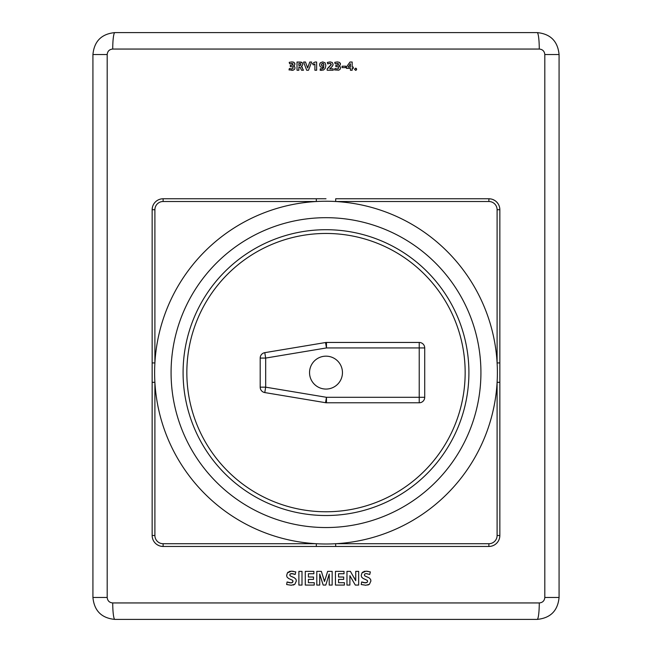 <?xml version="1.0" encoding="UTF-8"?>
<svg xmlns="http://www.w3.org/2000/svg" width="652" height="652" viewBox="0 0 652 652"><rect width="100%" height="100%" fill="white"/><g stroke="black" fill="none" stroke-linecap="round" stroke-linejoin="round"><path stroke-width="0.98" d="M537.142 32.6A16.455 2.135 90 0 1 539.269 49.055L112.731 49.055C109.381 49.356 107.539 51.182 107.189 54.54L107.189 597.46C107.547 600.818 109.389 602.644 112.731 602.945A16.455 2.135 90 0 0 114.858 619.4C101.557 618.12 94.238 610.81 92.926 597.46L92.926 54.54C94.214 41.223 101.525 33.912 114.858 32.6L537.142 32.6C550.443 33.88 557.762 41.19 559.074 54.54L559.074 597.46C557.786 610.777 550.475 618.088 537.142 619.4L114.858 619.4M355.593 68.158L354.484 69.259L355.584 70.351L356.391 70.017L356.391 68.493L355.593 68.158L356.677 69.259L355.584 70.351L354.484 69.259L355.593 68.158M342.088 67.612L345.707 67.612L345.707 66.186L342.088 66.186L342.088 67.612M327.174 70.245L333.205 70.245L333.205 68.819L329.749 68.819L332.422 66.194L333.099 64.303L332.292 62.511L330.132 61.907L327.288 62.453L327.736 63.88L329.888 63.334L331.232 64.377L327.174 68.925L327.174 70.245M361.224 584.518L365.821 585.251L369.407 584.298L370.915 580.981L370.58 579.302L368.877 577.713L364.859 575.928L364.329 574.982L364.81 573.939L366.147 573.548L369.741 574.469L370.36 571.91L366.008 571.176L362.015 572.88L361.224 575.423L361.591 577.036L363.123 578.454L367.182 580.321L367.622 581.25L367.19 582.358L365.633 582.872L361.664 581.959L361.224 584.518L361.664 581.959L363.58 582.586M335.446 585.072L344.403 585.072L344.403 582.692L338.559 582.692L338.559 579.4L343.677 579.4L343.677 577.028L338.559 577.028L338.559 573.736L344.036 573.736L344.036 571.356L335.446 571.356L335.446 585.072M112.731 602.945L539.269 602.945C542.619 602.644 544.461 600.818 544.811 597.46L544.811 54.54C544.453 51.182 542.611 49.356 539.269 49.055M499.848 362.928L497.101 362.928L497.101 209.74A8.223 8.223 0 0 0 488.878 201.509L335.69 201.509L335.69 198.77L488.878 198.77A10.97 10.97 0 0 1 499.848 209.74L499.848 535.496A10.97 10.97 0 0 1 488.878 546.457L163.122 546.457A10.97 10.97 0 0 1 152.152 535.496L152.152 209.74A10.97 10.97 0 0 1 163.122 198.77L326 198.77M497.101 209.74L499.848 209.74A10.97 10.97 0 0 0 488.878 198.77L491.013 198.974M493.067 199.602L494.958 200.604M496.62 201.965L497.981 203.62M335.69 546.457L335.69 543.719L488.878 543.719A8.223 8.223 0 0 0 497.101 535.496L499.848 535.496L499.636 537.639M327.663 571.356L324.484 581.494L321.346 571.356L316.799 571.356L316.799 585.072L319.724 585.072L319.724 574.013L323.172 585.072L325.78 585.072L329.236 574.013L329.236 585.072L332.161 585.072L332.161 571.356L327.663 571.356L327.19 572.831M346.962 585.072L349.888 585.072L349.888 575.683L355.299 585.072L358.665 585.072L358.665 571.356L355.739 571.356L355.739 580.72L350.393 571.356L346.962 571.356L346.962 585.072M334.525 69.911L338.763 70.18L340.157 69.218L340.556 67.865L340.034 66.545L338.755 66.007L339.782 65.624L340.442 64.157L339.562 62.405L337.443 61.907L334.745 62.347L335.128 63.774L338.209 63.57L338.584 64.287L338.119 65.029L335.837 65.306L335.837 66.626L338.103 66.838L338.69 67.775L338.388 68.525L337.051 68.925L334.916 68.484L334.525 69.911M350.426 70.245L352.178 70.245L352.178 68.379L353.278 68.379L353.278 67.058L352.178 67.058L352.178 62.013L350.018 62.013L346.481 66.928L346.481 68.379L350.426 68.379L350.426 70.245M309.545 372.618A16.455 16.455 0 0 0 326 389.065A16.455 16.455 0 0 0 342.455 372.618A16.455 16.455 0 0 0 326 356.163A16.455 16.455 0 0 0 309.545 372.618M480.923 372.618A154.923 154.923 0 0 1 326 527.541A154.923 154.923 0 0 1 171.077 372.618A154.923 154.923 0 0 1 326 217.686A154.923 154.923 0 0 1 480.923 372.618M183.09 372.618A142.91 142.91 0 0 0 326 515.52A142.91 142.91 0 0 0 468.91 372.618A142.91 142.91 0 0 0 326 229.708A142.91 142.91 0 0 0 183.09 372.618M186.839 372.618A139.161 139.161 0 0 0 326 511.771A139.161 139.161 0 0 0 465.161 372.618A139.161 139.161 0 0 0 326 233.457A139.161 139.161 0 0 0 186.839 372.618M497.378 372.618A171.378 171.378 0 0 0 326 201.24A171.378 171.378 0 0 0 154.622 372.618A171.378 171.378 0 0 0 326 543.996A171.378 171.378 0 0 0 497.378 372.618M325.78 585.072L326 584.388M152.152 382.308L154.899 382.308L154.899 535.496A8.223 8.223 0 0 0 163.122 543.719L316.31 543.719L316.31 546.457L326 546.457M163.122 543.719L163.122 546.457L160.987 546.254M158.933 545.626L157.042 544.624M316.31 198.77L316.31 201.509L163.122 201.509L163.122 198.77A10.97 10.97 0 0 0 152.152 209.74L152.364 207.597M320.458 70.277L323.547 70.008L325.275 68.264L325.861 65.387L325.087 62.812L322.716 61.907L320.328 62.788L319.602 64.858L320.238 66.773L322.096 67.498L323.881 66.781L323.343 68.215L321.64 68.925L320.336 68.704L320.156 70.245L321.656 70.351M306.676 70.245L308.51 70.245L311.599 62.013L309.781 62.013L307.63 68.028L305.503 62.013L303.596 62.013L306.676 70.245M289.007 69.911L293.245 70.18L294.639 69.218L295.038 67.865L294.517 66.545L293.237 66.007L294.264 65.624L294.924 64.157L294.044 62.405L291.925 61.907L289.227 62.347L289.61 63.774L292.691 63.57L293.066 64.287L292.601 65.029L290.319 65.306L290.319 66.626L292.585 66.838L293.172 67.775L292.87 68.525L291.534 68.925L289.398 68.484L289.007 69.911L289.398 68.484L291.534 68.925L292.87 68.525L293.172 67.775L292.373 66.749M305.283 585.072L314.24 585.072L314.24 582.692L308.396 582.692L308.396 579.4L313.514 579.4L313.514 577.028L308.396 577.028L308.396 573.736L313.881 573.736L313.881 571.356L305.283 571.356L305.283 585.072M286.635 584.518L291.24 585.251L294.826 584.298L296.326 580.981L295.992 579.302L294.296 577.713L290.279 575.928L289.749 574.982L290.221 573.939L291.566 573.548L295.152 574.469L295.78 571.91L291.42 571.176L287.434 572.88L286.635 575.423L287.002 577.036L288.543 578.454L292.593 580.321L293.041 581.25L292.601 582.358L291.045 582.872L287.084 581.959L286.635 584.518L291.24 585.251M298.885 585.072L301.998 585.072L301.998 571.356L298.885 571.356L298.885 585.072M297.01 70.245L298.877 70.245L298.877 66.952L300.164 67.335L301.526 70.245L303.482 70.245L301.297 66.3L302.186 65.828L302.821 64.222L302.471 62.959L301.395 62.168L297.01 62.013L297.01 70.245M314.892 70.245L316.644 70.245L316.644 62.013L315.071 62.013L312.479 63.562L313.31 64.939L314.892 63.945L314.892 70.245M539.269 602.945A16.455 2.135 90 0 1 537.142 619.4M114.858 32.6A16.455 2.135 90 0 0 112.731 49.055M419.228 402.781L326.456 402.781A5.485 5.485 0 0 1 325.552 402.7L264.777 392.569L265.674 387.166L326.456 397.296L419.228 397.296L419.228 347.94L326.456 347.94L265.674 358.07L265.674 387.166L260.189 387.166L260.189 358.07L265.674 358.07L264.777 352.659L325.552 342.528L326.456 347.94L326.456 342.455L419.228 342.455A5.485 5.485 0 0 1 424.713 347.94L424.713 397.296A5.485 5.485 0 0 1 419.228 402.781A5.485 5.485 0 0 0 424.713 397.296L419.228 397.296L419.228 402.781M325.552 402.7L326.456 397.296L326.456 402.781A5.485 5.485 0 0 1 325.552 402.7M260.189 387.166A5.485 5.485 0 0 0 264.777 392.569A5.485 5.485 0 0 1 260.189 387.166M264.777 352.659A5.485 5.485 0 0 0 260.189 358.07A5.485 5.485 0 0 1 264.777 352.659M325.552 342.528A5.485 5.485 0 0 1 326.456 342.455M152.152 362.928L154.899 362.928L154.899 209.74A8.223 8.223 0 0 1 163.122 201.509M497.101 535.496L497.101 382.308L499.848 382.308M286.994 582.472L287.084 581.959L288.999 582.586M289.056 582.603L289.993 582.79M290.034 582.798L291.876 582.774L293.041 581.25L292.593 580.321L288.543 578.454M292.601 582.358L293.041 581.25M287.801 572.432L288.208 572.073M289.211 571.527L290.287 571.258M291.42 571.176L293.628 571.38M295.364 573.589L295.152 574.469L292.658 573.654L290.221 573.939L289.749 574.982L290.442 576.026M289.749 574.982L290.279 575.928M291.354 576.466L294.296 577.713M294.011 584.771L293.139 585.048M321.346 571.356L324.085 580.035M324.117 580.158L324.484 581.494M324.867 580.109L325.055 579.457M328.657 576.083L328.494 576.612M323.172 585.072L320.539 576.849M319.879 574.591L319.724 574.013M350.393 571.356L351.126 572.586M354.069 577.509L354.525 578.316M355.421 580.052L355.739 580.72M363.637 582.603L364.582 582.79M364.615 582.798L367.19 582.358L367.622 581.25L366.97 580.182M367.19 582.358L367.622 581.25M365.927 579.677L363.123 578.454M362.382 572.432L362.797 572.073M363.783 571.535L364.867 571.258M366.008 571.176L368.209 571.38M370.36 571.91L370.149 572.782M369.741 574.469L366.147 573.548L364.81 573.939L364.329 574.982L365.03 576.026M365.943 576.466L368.877 577.713M368.592 584.771L367.728 585.048M291.534 68.925L292.87 68.525L293.172 67.775L292.585 66.838M290.833 65.306L291.737 65.257M291.876 65.241L293.066 64.287L292.691 63.57L289.61 63.774M293.066 64.287L291.648 63.334M289.341 62.779L289.227 62.347M293.017 62.005L294.044 62.405M294.72 63.162L294.883 63.635M294.264 65.624L293.237 66.007M293.245 70.18L291.737 70.351M299.969 62.013L302.471 62.959L302.821 64.222M302.186 65.828L301.297 66.3M301.9 66.822L302.455 67.922L301.9 66.822M301.045 69.096L300.164 67.335L299.301 66.952M299.488 65.526L300.49 65.339L299.488 65.526L300.49 65.339L300.963 64.458L300.621 63.668L300.49 65.339L298.877 65.526L298.877 63.44L300.336 63.537M300.49 65.339L300.621 63.668M304.223 63.7L303.596 62.013M306.856 65.705L307.459 67.449M307.997 66.903L308.176 66.374M308.388 65.787L309.781 62.013M311.599 62.013L308.51 70.245M312.707 63.945L312.479 63.562L315.071 62.013M320.295 69.014L322.569 68.77M322.585 68.762L323.759 67.466M319.765 63.741L320.328 62.788M322.699 63.334L323.653 63.709L321.778 63.741L321.469 64.776L321.721 65.665L322.667 66.072L323.694 65.624L323.653 63.709L321.778 63.741L321.721 65.665L322.667 66.072L323.694 65.624L323.653 63.709M323.995 64.719L323.694 65.624L322.667 66.072L321.721 65.665L321.778 63.741M327.174 68.925L329.056 67.262M329.097 67.221L331.232 64.377L329.888 63.334L327.736 63.88L327.606 63.456M330.988 65.2L331.232 64.377M330.89 63.635L329.888 63.334M330.132 61.907L332.292 62.511M333.099 64.303L332.919 65.298M332.015 66.675L331.143 67.555M334.916 68.484L337.051 68.925L338.388 68.525L338.69 67.775L337.891 66.749M337.051 68.925L338.388 68.525L338.69 67.775L338.103 66.838M338.388 68.525L338.69 67.775L338.388 68.525M336.35 65.306L337.255 65.257M337.394 65.241L338.584 64.287L338.209 63.57L335.128 63.774L334.745 62.347M338.584 64.287L337.165 63.334M340.238 63.162L340.401 63.643M339.782 65.624L338.755 66.007M340.556 67.865L340.157 69.218M346.481 66.928L347.19 65.942M350.426 67.058L348.152 67.058L350.426 63.774L350.426 67.058M92.926 597.46L107.189 597.46M92.926 54.54L107.189 54.54M544.811 597.46L559.074 597.46M544.811 54.54L559.074 54.54M424.713 347.94A5.485 5.485 0 0 0 419.228 342.455L419.228 347.94L424.713 347.94M499.848 535.496A10.97 10.97 0 0 1 488.878 546.457L488.878 543.719M163.122 546.457A10.97 10.97 0 0 1 152.152 535.496L154.899 535.496M152.152 209.74L154.899 209.74M488.878 198.77L488.878 201.509"/></g></svg>
